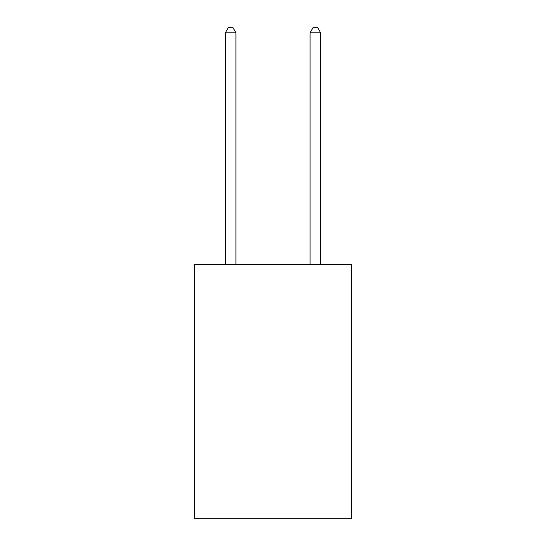 <?xml version="1.0" encoding="UTF-8"?>
<svg xmlns="http://www.w3.org/2000/svg" width="546" height="546" viewBox="0 0 546 546"><rect width="100%" height="100%" fill="white"/><g stroke="black" fill="none" stroke-linecap="round" stroke-linejoin="round"><path stroke-width="0.82" d="M351.358 264.571L351.358 518.7L194.642 518.7L194.642 264.571L351.358 264.571M235.94 264.571L235.94 32.808L225.348 32.808L225.348 264.571M225.348 32.808L228.528 27.3L232.76 27.3L235.94 32.808M320.652 264.571L320.652 32.808L310.06 32.808L310.06 264.571M310.06 32.808L313.24 27.3L317.472 27.3L320.652 32.808"/></g></svg>
